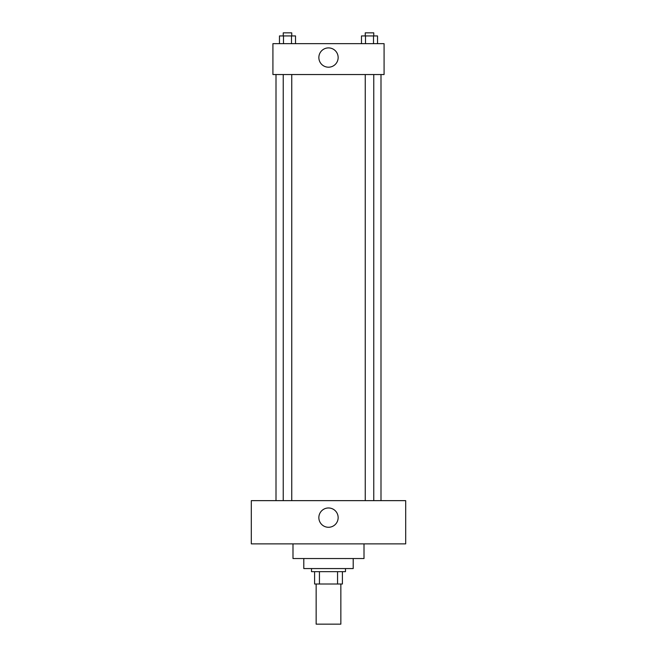 <?xml version="1.0" encoding="UTF-8"?>
<svg xmlns="http://www.w3.org/2000/svg" width="657" height="657" viewBox="0 0 657 657"><rect width="100%" height="100%" fill="white"/><g stroke="black" fill="none" stroke-linecap="round" stroke-linejoin="round"><path stroke-width="0.99" d="M316.148 584.007L316.148 624.15L340.852 624.15L340.852 584.007M337.558 571.656L337.558 584.007L314.604 584.007L314.604 571.656M337.558 584.007L342.396 584.007L342.396 571.656L342.396 584.007M345.483 568.568L345.483 571.656L311.517 571.656L311.517 568.568M319.442 571.656L319.442 584.007M353.203 558.532L353.203 568.568L303.797 568.568L303.797 558.532M364.011 543.873L364.011 558.532L292.989 558.532L292.989 543.873M405.689 543.873L251.311 543.873L251.311 500.642L405.689 500.642L405.689 543.873M328.5 507.976A9.65 9.65 0 0 1 336.86 522.446A9.65 9.65 0 0 1 320.14 522.446A9.65 9.65 0 0 1 328.5 507.976M380.994 74.537L380.994 500.642M365.243 500.642L365.243 74.537M291.757 74.537L291.757 500.642M384.082 74.537L272.918 74.537L272.918 43.658L384.082 43.658L384.082 74.537M338.15 57.553A9.65 9.65 0 0 1 323.679 65.905A9.65 9.65 0 0 1 323.679 49.193A9.65 9.65 0 0 1 338.15 57.553M377.529 43.658L377.529 35.938L361.481 35.938L361.481 43.658M373.513 35.938L373.513 43.658M365.497 35.938L365.497 43.658M365.243 35.938L365.243 32.85L373.767 32.85L373.767 35.938M295.519 43.658L295.519 35.938L279.471 35.938L279.471 43.658M291.503 35.938L291.503 43.658M283.487 35.938L283.487 43.658M283.233 35.938L283.233 32.85L291.757 32.85L291.757 35.938M276.006 74.537L276.006 500.642M373.767 500.642L373.767 74.537M283.233 74.537L283.233 500.642"/></g></svg>
